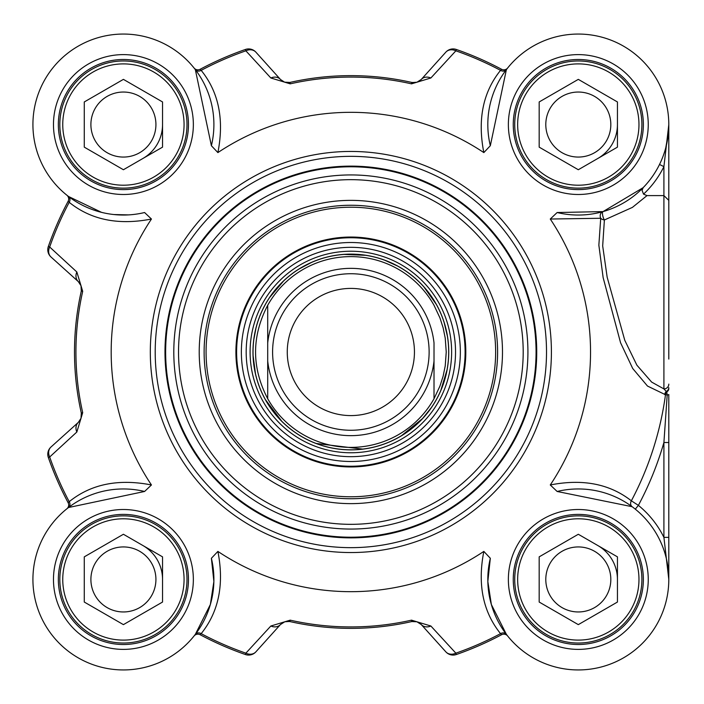 <?xml version="1.0" encoding="UTF-8"?>
<svg xmlns="http://www.w3.org/2000/svg" width="704" height="704" viewBox="0 0 704 704"><rect width="100%" height="100%" fill="white"/><g stroke="black" fill="none" stroke-linecap="round" stroke-linejoin="round"><path stroke-width="1.06" d="M490.327 145.719L506.387 69.634L507.637 68.033A4.893 4.893 0 0 0 507.663 67.998A4.893 4.893 0 0 1 501.547 69.265L500.544 70.356C482.953 92.154 477.382 119.566 483.833 152.592L490.327 145.719A90.49 90.49 0 0 1 571.19 34.338A90.49 90.49 0 0 1 668.518 131.666A90.49 90.49 0 0 1 557.137 212.529L550.273 219.032L600.714 218.266A4.893 3.617 -166 0 0 604.393 219.965L632.412 207.39L647.011 195.598L663.907 195.598L668.8 200.367L668.8 124.546L668.8 227.542M418.642 81.514A9.786 9.786 0 0 0 421.265 79.455L416.918 82.236L412.342 82.544M483.833 152.592A239.677 239.677 0 0 0 217.888 152.592C224.338 119.566 218.768 92.154 201.177 70.356A318.947 318.947 0 0 1 245.863 50.829L270.846 77.986A9.786 8.096 -42 0 1 280.456 79.455A9.786 9.786 0 0 0 280.482 79.482M270.846 77.986L290.198 83.846A274.93 274.93 0 0 1 411.514 83.846L411.831 82.447A9.786 9.786 0 0 0 411.902 82.465M78.311 281.591L81.039 285.78L81.303 291.025L81.013 285.71L78.355 281.635L51.022 257.022L78.311 281.591A9.786 8.096 -48 0 1 76.842 271.982L49.685 247.007L48.33 246.532A9.786 9.786 -48 0 0 51.022 257.022A9.786 8.158 -48 0 1 49.685 247.007A318.947 318.947 0 0 1 69.212 202.321C91.018 219.886 118.43 225.456 151.448 219.032L144.584 212.529A90.49 90.49 0 0 1 33.202 131.666A90.49 90.49 0 0 1 130.522 34.338A90.49 90.49 0 0 1 211.385 145.719L217.888 152.592M217.888 551.408L211.394 558.281L213.884 581.486L210.364 604.516L195.334 634.366A4.893 4.162 -142.6 0 1 201.177 633.644C218.759 611.829 224.33 584.417 217.888 551.408A239.677 239.677 0 0 0 483.833 551.408C477.391 584.417 482.962 611.829 500.544 633.644L501.547 634.735A4.893 4.893 0 0 1 507.637 635.967L507.637 635.967A4.893 4.893 0 0 1 507.663 636.002A4.893 4.893 0 0 0 507.637 635.967L506.387 634.366A4.893 4.162 -37.4 0 0 500.544 633.644A318.947 318.947 0 0 1 455.858 653.171L430.874 626.014L411.514 620.154A274.93 274.93 0 0 1 290.198 620.154L270.846 626.014A9.786 8.096 -138 0 0 280.456 624.545L255.886 651.842L280.456 624.545L284.803 621.764L289.379 621.456M290.198 620.154L289.881 621.553A9.786 9.786 0 0 0 289.819 621.535M430.874 626.014A9.786 8.096 138 0 1 421.265 624.545A9.786 9.786 0 0 0 418.906 622.635M286.044 621.465L289.881 621.553A276.364 276.364 0 0 0 411.831 621.553L416.9 621.764L421.265 624.545L445.834 651.842A9.786 8.158 138 0 0 455.858 653.171L456.324 654.526A9.786 9.786 0 0 1 445.834 651.842A9.786 9.786 70.8 0 0 456.324 654.526A320.39 320.39 0 0 0 501.547 634.735A4.893 4.893 0 0 1 507.637 635.967M668.8 359.066L668.8 200.367M668.8 537.372L663.907 537.372A95.383 95.383 0 0 0 638.387 505.366A325.873 325.873 0 0 0 663.907 442.517L668.8 442.517L668.8 579.454L668.8 394.53A4.893 0.598 180 0 1 667.198 394.979L663.907 442.517L663.907 537.372L668.8 579.392M421.265 79.455L445.834 52.158L421.265 79.455A9.786 8.096 42 0 1 430.874 77.986L455.858 50.829L456.324 49.474A9.786 9.786 42 0 0 445.834 52.158A9.786 8.158 42 0 1 455.858 50.829A318.947 318.947 0 0 1 500.544 70.356A4.893 4.162 37.4 0 0 506.387 69.634M415.668 82.535L411.831 82.447A276.364 276.364 0 0 0 289.881 82.447L284.574 82.157L280.518 79.517L255.886 52.158A9.786 8.158 -42 0 0 245.863 50.829L245.397 49.474A9.786 9.786 0 0 1 255.886 52.158A9.786 9.786 -109.2 0 0 245.397 49.474A320.39 320.39 0 0 0 200.174 69.265L201.177 70.356A4.893 4.162 142.6 0 1 195.334 69.634L211.394 145.719M66.889 195.219A4.893 4.893 0 0 0 66.862 195.193A4.893 4.893 0 0 1 66.889 195.219A4.893 4.893 0 0 1 68.121 201.318L69.212 202.321A4.893 4.162 -52.6 0 0 68.49 196.469L66.889 195.219M48.33 457.468L49.685 456.993L76.842 432.018A9.786 8.096 -132 0 1 78.311 422.409A9.786 9.786 0 0 0 78.338 422.382L51.022 446.978A9.786 9.786 160.8 0 0 48.33 457.468A320.39 320.39 0 0 0 68.121 502.682L69.212 501.679A318.947 318.947 0 0 1 49.685 456.993A9.786 8.158 -132 0 1 51.022 446.978M68.121 502.682A4.893 4.893 0 0 1 66.889 508.781L66.889 508.781A4.893 4.893 0 0 1 66.862 508.807A4.893 4.893 0 0 0 66.906 508.763M195.334 634.366L194.084 635.967A4.893 4.893 0 0 0 194.058 636.002A4.893 4.893 0 0 1 200.174 634.735L201.177 633.644A318.947 318.947 0 0 0 245.863 653.171L245.397 654.526A9.786 9.786 -138 0 0 255.886 651.842A9.786 8.158 -138 0 1 245.863 653.171L270.846 626.014M612.198 144.118A39.134 39.134 0 0 0 617.443 124.546A39.134 39.134 0 0 1 597.872 158.435A39.134 39.134 0 0 0 612.198 144.118M142.974 158.435A39.134 39.134 0 0 0 162.545 124.546M157.3 559.882A39.134 39.134 0 0 0 142.974 545.565A39.134 39.134 0 0 1 162.545 579.454A39.134 39.134 0 0 0 157.3 559.882M612.198 559.882A39.134 39.134 0 0 0 597.872 545.565A39.134 39.134 0 0 1 617.443 579.454A39.134 39.134 0 0 0 612.198 559.882M668.8 579.251L668.8 578.547M668.8 384.129A4.893 4.778 -0 0 1 663.916 388.916L651.649 382.087L636.882 365.174L624.782 340.314L607.165 277.218L602.677 245.898L604.393 219.965A4.893 1.443 74.1 0 1 602.598 214.905A4.893 1.443 74.1 0 1 603.055 211.596L643.183 187.642L642.048 190.326L643.535 194.146A95.383 95.383 0 0 0 663.907 166.628L663.907 388.907L666.767 391.952L667.198 394.979L665.491 394.742A4.893 4.171 101.2 0 1 666.767 391.952A4.893 4.136 180 0 0 668.8 388.59M557.137 212.529L603.055 211.596A4.893 4.145 -105.9 0 0 600.714 218.266L598.858 245.177L603.134 277.596L620.585 342.813L632.72 368.518L647.495 386.056L665.491 394.742A317.522 317.522 0 0 1 631.356 500.817L638.387 505.366L635.307 509.168M557.137 491.471L632.13 506.704A4.893 4.162 -53.5 0 1 631.356 500.817C609.743 483.877 582.718 478.597 550.273 484.968L557.137 491.471A90.49 90.49 0 0 1 668.518 572.334A90.49 90.49 0 0 1 571.19 669.662A90.49 90.49 0 0 1 490.327 558.281L483.833 551.408M506.387 634.366L491.357 604.516L487.837 581.486L490.327 558.281M550.273 484.968A239.677 239.677 0 0 0 550.273 219.032M151.448 219.032A239.677 239.677 0 0 0 151.448 484.968C118.43 478.518 91.018 484.088 69.212 501.679A4.893 4.162 52.6 0 1 68.49 507.531L144.584 491.471L151.448 484.968M211.385 558.281A90.49 90.49 0 0 1 130.522 669.662A90.49 90.49 0 0 1 33.202 572.334A90.49 90.49 0 0 1 144.584 491.471M188.47 124.546A65.058 65.058 0 0 1 90.878 180.893A65.058 65.058 0 0 1 90.878 68.209A65.058 65.058 0 0 1 188.47 124.546M643.368 124.546A65.058 65.058 0 0 1 545.785 180.893A65.058 65.058 0 0 1 545.785 68.209A65.058 65.058 0 0 1 643.368 124.546M643.368 579.454A65.058 65.058 0 0 1 545.785 635.791A65.058 65.058 0 0 1 545.785 523.107A65.058 65.058 0 0 1 643.368 579.454M188.47 579.454A65.058 65.058 0 0 1 90.878 635.791A65.058 65.058 0 0 1 90.878 523.107A65.058 65.058 0 0 1 188.47 579.454M546.515 352A195.659 195.659 0 0 0 253.035 182.556A195.659 195.659 0 0 0 253.035 521.444A195.659 195.659 0 0 0 546.515 352M68.49 507.531L66.889 508.781M128.498 214.896L113.907 214.544M101.534 212.353L68.49 196.469M194.084 68.033L194.058 67.998A4.893 4.893 0 0 0 200.174 69.265M194.058 67.998L195.334 69.634M659.516 164.472L663.907 166.628L668.8 124.643M668.43 132.686L665.764 147.778M643.535 194.146L647.011 195.598M200.174 634.735A320.39 320.39 0 0 0 245.397 654.526M76.842 432.018L82.702 412.658A274.93 274.93 0 0 1 82.702 291.342L81.303 291.025A276.364 276.364 0 0 0 81.303 412.975L81.022 418.282L78.311 422.409M82.702 291.342L76.842 271.982M68.121 201.318A320.39 320.39 0 0 0 48.33 246.532M411.514 83.846L430.874 77.986M501.547 69.265A320.39 320.39 0 0 0 456.324 49.474M536.73 352A185.874 185.874 0 0 0 257.919 191.03A185.874 185.874 0 0 0 257.919 512.97A185.874 185.874 0 0 0 536.73 352A185.874 185.874 0 0 0 257.919 191.03A185.874 185.874 0 0 0 257.919 512.97A185.874 185.874 0 0 0 536.73 352M502.489 352A151.633 151.633 0 0 0 275.044 220.678A151.633 151.633 0 0 0 275.044 483.322A151.633 151.633 0 0 0 502.489 352M497.605 352A146.74 146.74 0 0 1 277.49 479.081A146.74 146.74 0 0 1 277.49 224.919A146.74 146.74 0 0 1 497.605 352M266.64 273.768A114.946 114.946 0 0 0 325.213 464.05A114.946 114.946 0 0 0 460.724 318.182A114.946 114.946 0 0 0 266.64 273.768M427.548 423.245A104.676 104.676 0 0 0 374.211 249.964A104.676 104.676 0 0 0 250.818 382.791A104.676 104.676 0 0 0 427.548 423.245M633.38 547.659A63.589 63.589 0 0 0 523.239 547.659A63.589 63.589 0 0 0 578.31 643.034A63.589 63.589 0 0 0 633.38 547.659M630.837 549.12A60.65 60.65 0 0 1 578.31 640.103A60.65 60.65 0 0 1 525.782 549.12A60.65 60.65 0 0 1 630.837 549.12M578.31 534.266L617.443 556.855L617.443 602.043L578.31 624.633L539.176 602.043L539.176 556.855L578.31 534.266M550.15 595.707A32.516 32.516 0 0 0 594.563 607.605A32.516 32.516 0 0 0 606.47 563.191A32.516 32.516 0 0 0 562.056 551.294A32.516 32.516 0 0 0 550.15 595.707M633.38 156.341A63.589 63.589 0 0 0 578.31 60.966A63.589 63.589 0 0 0 523.239 156.341A63.589 63.589 0 0 0 633.38 156.341M630.837 154.88A60.65 60.65 0 0 1 525.782 154.88A60.65 60.65 0 0 1 578.31 63.897A60.65 60.65 0 0 1 630.837 154.88M617.443 101.957L617.443 147.145L578.31 169.734L539.176 147.145L539.176 101.957L578.31 79.367L617.443 101.957M550.15 108.293A32.516 32.516 0 0 0 562.056 152.706A32.516 32.516 0 0 0 606.47 140.809A32.516 32.516 0 0 0 594.563 96.395A32.516 32.516 0 0 0 550.15 108.293M178.482 156.341A63.589 63.589 0 0 0 123.411 60.966A63.589 63.589 0 0 0 68.341 156.341A63.589 63.589 0 0 0 178.482 156.341M175.938 154.88A60.65 60.65 0 0 1 70.884 154.88A60.65 60.65 0 0 1 123.411 63.897A60.65 60.65 0 0 1 175.938 154.88M162.545 101.957L162.545 147.145L123.411 169.734L84.278 147.145L84.278 101.957L123.411 79.367L162.545 101.957M95.251 108.293A32.516 32.516 0 0 0 107.149 152.706A32.516 32.516 0 0 0 151.571 140.809A32.516 32.516 0 0 0 139.665 96.395A32.516 32.516 0 0 0 95.251 108.293M178.482 547.659A63.589 63.589 0 0 0 68.341 547.659A63.589 63.589 0 0 0 123.411 643.034A63.589 63.589 0 0 0 178.482 547.659M175.938 549.12A60.65 60.65 0 0 1 123.411 640.103A60.65 60.65 0 0 1 70.884 549.12A60.65 60.65 0 0 1 175.938 549.12M123.411 534.266L162.545 556.855L162.545 602.043L123.411 624.633L84.278 602.043L84.278 556.855L123.411 534.266M95.251 595.707A32.516 32.516 0 0 0 139.665 607.605A32.516 32.516 0 0 0 151.571 563.191A32.516 32.516 0 0 0 107.149 551.294A32.516 32.516 0 0 0 95.251 595.707M267.705 342.971L267.705 398.728C251.522 367.576 251.522 336.424 267.705 305.272L267.705 342.971L267.705 305.272A95.383 95.383 0 0 1 434.016 305.272L439.938 317.891L443.133 327.853L445.227 338.096L446.239 352L445.227 365.904L443.133 376.147L439.938 386.109L434.016 398.728L434.016 342.971A83.644 83.644 0 0 0 267.705 342.971M267.705 398.728L267.705 361.029A83.644 83.644 0 0 0 434.016 361.029L434.016 398.728A95.383 95.383 0 0 1 267.705 398.728M448.686 352A97.83 97.83 0 0 0 301.946 267.282A97.83 97.83 0 0 0 301.946 436.718A97.83 97.83 0 0 0 448.686 352M429.123 352A78.258 78.258 0 0 0 311.731 284.222A78.258 78.258 0 0 0 311.731 419.778A78.258 78.258 0 0 0 429.123 352M414.445 352A63.589 63.589 0 0 0 319.062 296.93A63.589 63.589 0 0 0 319.062 407.07A63.589 63.589 0 0 0 414.445 352M668.8 387.622A4.893 4.338 180 0 1 666.354 391.38A4.893 4.171 102.5 0 0 664.664 394.566M648.252 124.546A69.951 69.951 0 0 0 543.338 63.976A69.951 69.951 0 0 0 543.338 185.126A69.951 69.951 0 0 0 648.252 124.546M193.354 579.454A69.951 69.951 0 0 0 88.44 518.874A69.951 69.951 0 0 0 88.44 640.024A69.951 69.951 0 0 0 193.354 579.454M551.408 352A200.543 200.543 0 0 0 250.589 178.323A200.543 200.543 0 0 0 250.589 525.677A200.543 200.543 0 0 0 551.408 352M648.252 579.454A69.951 69.951 0 0 0 543.338 518.874A69.951 69.951 0 0 0 543.338 640.024A69.951 69.951 0 0 0 648.252 579.454M193.354 124.546A69.951 69.951 0 0 0 88.44 63.976A69.951 69.951 0 0 0 88.44 185.126A69.951 69.951 0 0 0 193.354 124.546M415.765 621.482L411.831 621.553L411.514 620.154M81.022 418.282L81.303 412.975L82.702 412.658M284.574 82.157L289.881 82.447L290.198 83.846M536.07 352A185.205 185.205 0 0 0 258.254 191.602A185.205 185.205 0 0 0 258.254 512.398A185.205 185.205 0 0 0 536.07 352M527.921 352A177.065 177.065 0 0 0 262.328 198.66A177.065 177.065 0 0 0 262.328 505.34A177.065 177.065 0 0 0 527.921 352M523.195 352A172.339 172.339 0 0 0 264.695 202.752A172.339 172.339 0 0 0 264.695 501.248A172.339 172.339 0 0 0 523.195 352M244.781 253.458A144.786 144.786 0 0 0 318.56 493.134A144.786 144.786 0 0 0 489.236 309.408A144.786 144.786 0 0 0 244.781 253.458M267.159 274.243A114.242 114.242 0 0 0 325.371 463.364A114.242 114.242 0 0 0 460.046 318.393A114.242 114.242 0 0 0 267.159 274.243M270.644 277.482A109.49 109.49 0 0 0 276.338 432.221A109.49 109.49 0 0 0 431.077 426.518A109.49 109.49 0 0 0 425.374 271.779A109.49 109.49 0 0 0 270.644 277.482M424.688 420.578A100.76 100.76 0 0 0 373.34 253.774A100.76 100.76 0 0 0 254.558 381.647A100.76 100.76 0 0 0 424.688 420.578M422.576 418.616A97.882 97.882 0 0 0 417.481 280.289A97.882 97.882 0 0 0 279.145 285.384A97.882 97.882 0 0 0 284.24 423.711A97.882 97.882 0 0 0 422.576 418.616M81.013 285.71L81.303 291.025L81.039 285.78M78.355 281.635L80.608 284.706M668.8 579.454L668.8 578.248M282.19 623.022L284.803 621.764M416.9 621.764L419.672 623.128M80.599 419.302L78.373 422.347M78.646 281.917L80.59 284.671M283.554 81.743L280.518 79.517M419.531 80.978L416.918 82.236M401.491 435.706L422.532 418.581L431.35 407.598M440.818 390.43L447.066 369.741M447.401 336.178L444.127 322.476M436.366 304.471L423.843 286.854M397.522 266.015L384.701 260.207M365.71 255.306L344.115 254.408M311.52 262.434L299.068 269.007M283.562 281.002L269.614 297.51M255.974 328.187L253.827 339.539M253.106 355.784L255.464 373.674M265.39 399.59L281.75 421.238M316.202 443.485L362.727 449.108"/></g></svg>
